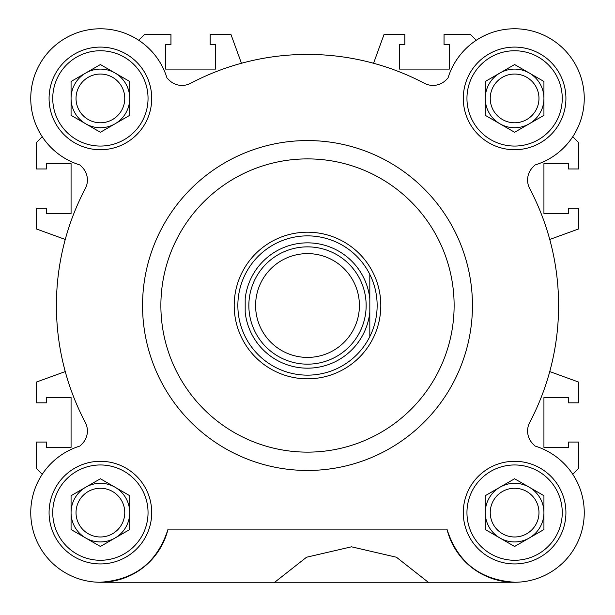 <?xml version="1.0" encoding="UTF-8"?>
<svg xmlns="http://www.w3.org/2000/svg" width="615" height="615" viewBox="0 0 615 615"><rect width="100%" height="100%" fill="white"/><g stroke="black" fill="none" stroke-linecap="round" stroke-linejoin="round"><path stroke-width="0.92" d="M454.124 305.517A146.624 146.624 0 0 1 307.5 452.133A146.624 146.624 0 0 1 160.876 305.517A146.624 146.624 0 0 1 307.5 158.893A146.624 146.624 0 0 1 454.124 305.517M472.451 305.517A164.951 164.951 0 0 1 307.5 470.46A164.951 164.951 0 0 1 142.549 305.517A164.951 164.951 0 0 1 307.5 140.566A164.951 164.951 0 0 1 472.451 305.517M446.944 529.115A69.649 69.649 0 0 0 562.318 563.355A69.649 69.649 0 0 0 535.219 446.09A0.73 0.73 0 0 1 534.919 445.913L532.959 443.945A18.327 18.327 0 0 1 529.7 422.451A251.089 251.089 0 0 0 529.7 188.574A18.327 18.327 0 0 1 532.959 167.08L534.919 165.112A0.73 0.73 0 0 1 535.219 164.935A69.649 69.649 0 0 0 563.855 49.162A69.649 69.649 0 0 0 448.081 77.79A0.73 0.73 0 0 1 447.897 78.097L445.937 80.058A18.327 18.327 0 0 1 424.442 83.317A251.089 251.089 0 0 0 190.558 83.317A18.327 18.327 0 0 1 169.064 80.058L167.103 78.097A0.73 0.73 0 0 1 166.919 77.79A69.649 69.649 0 0 0 30.75 98.408A69.649 69.649 0 0 0 79.781 164.935A0.73 0.73 0 0 1 80.081 165.112L82.041 167.08A18.327 18.327 0 0 1 85.3 188.574A251.089 251.089 0 0 0 85.3 422.451A18.327 18.327 0 0 1 82.041 443.945L80.081 445.913A0.73 0.73 0 0 1 79.781 446.09A69.649 69.649 0 0 0 92.089 581.767A69.649 69.649 0 0 0 168.056 529.115C157.486 562.318 134.808 580.037 100.03 582.259L514.97 582.259C480.192 580.037 457.514 562.318 446.944 529.115L168.056 529.115M565.923 98.408A51.314 51.314 0 0 0 514.601 47.094A51.314 51.314 0 0 0 463.287 98.408A51.314 51.314 0 0 0 514.601 149.729A51.314 51.314 0 0 0 565.923 98.408M151.713 512.618A51.314 51.314 0 0 0 100.399 461.296A51.314 51.314 0 0 0 49.077 512.618A51.314 51.314 0 0 0 100.399 563.932A51.314 51.314 0 0 0 151.713 512.618M565.923 512.618A51.314 51.314 0 0 0 514.601 461.296A51.314 51.314 0 0 0 463.287 512.618A51.314 51.314 0 0 0 514.601 563.932A51.314 51.314 0 0 0 565.923 512.618M151.713 98.408A51.314 51.314 0 0 0 100.399 47.094A51.314 51.314 0 0 0 49.077 98.408A51.314 51.314 0 0 0 100.399 149.729A51.314 51.314 0 0 0 151.713 98.408M562.256 98.408A47.655 47.655 0 0 1 514.601 146.062A47.655 47.655 0 0 1 466.954 98.408A47.655 47.655 0 0 1 514.601 50.753A47.655 47.655 0 0 1 562.256 98.408M148.046 512.618A47.655 47.655 0 0 1 100.399 560.273A47.655 47.655 0 0 1 52.744 512.618A47.655 47.655 0 0 1 100.399 464.963A47.655 47.655 0 0 1 148.046 512.618M562.256 512.618A47.655 47.655 0 0 1 514.601 560.273A47.655 47.655 0 0 1 466.954 512.618A47.655 47.655 0 0 1 514.601 464.963A47.655 47.655 0 0 1 562.256 512.618M148.046 98.408A47.655 47.655 0 0 1 100.399 146.062A47.655 47.655 0 0 1 52.744 98.408A47.655 47.655 0 0 1 100.399 50.753A47.655 47.655 0 0 1 148.046 98.408M538.971 98.408A24.362 24.362 0 0 0 514.601 74.046A24.362 24.362 0 0 0 490.24 98.408A24.362 24.362 0 0 0 514.601 122.777A24.362 24.362 0 0 0 538.971 98.408M529.269 73.016A29.328 29.328 0 0 0 485.281 98.408A29.328 29.328 0 0 0 529.269 123.807A29.328 29.328 0 0 0 529.269 73.016M85.731 487.218A29.328 29.328 0 0 0 85.731 538.01A29.328 29.328 0 0 0 129.719 512.618A29.328 29.328 0 0 0 85.731 487.218M124.76 512.618A24.362 24.362 0 0 0 100.399 488.256A24.362 24.362 0 0 0 76.029 512.618A24.362 24.362 0 0 0 100.399 536.98A24.362 24.362 0 0 0 124.76 512.618M538.971 512.618A24.362 24.362 0 0 0 514.601 488.256A24.362 24.362 0 0 0 490.24 512.618A24.362 24.362 0 0 0 514.601 536.98A24.362 24.362 0 0 0 538.971 512.618M529.269 487.218A29.328 29.328 0 0 0 485.281 512.618A29.328 29.328 0 0 0 529.269 538.01A29.328 29.328 0 0 0 529.269 487.218M124.76 98.408A24.362 24.362 0 0 0 100.399 74.046A24.362 24.362 0 0 0 76.029 98.408A24.362 24.362 0 0 0 100.399 122.777A24.362 24.362 0 0 0 124.76 98.408M115.059 73.016A29.328 29.328 0 0 0 71.071 98.408A29.328 29.328 0 0 0 115.059 123.807A29.328 29.328 0 0 0 115.059 73.016M428.724 582.628L396.421 557.228L351.488 546.812L306.554 557.228L274.244 582.628M514.601 64.544L485.281 81.48L485.281 115.336L514.601 132.271L543.929 115.336L543.929 81.48L514.601 64.544M100.399 478.754L71.071 495.69L71.071 529.546L100.399 546.481L129.719 529.546L129.719 495.69L100.399 478.754M514.601 478.754L485.281 495.69L485.281 529.546L514.601 546.481L543.929 529.546L543.929 495.69L514.601 478.754M100.399 64.544L71.071 81.48L71.071 115.336L100.399 132.271L129.719 115.336L129.719 81.48L100.399 64.544M65.252 239.458L36.247 228.903L36.247 208.193L46.509 208.193L46.509 213.505L71.071 213.505L71.071 163.659L46.509 163.659L46.509 168.971L36.247 168.971L36.247 142.718L42.243 136.73M42.243 474.296L36.247 468.307L36.247 442.054L46.509 442.054L46.509 447.374L71.071 447.374L71.071 397.521L46.509 397.521L46.509 402.833L36.247 402.833L36.247 382.123L65.252 371.568M549.749 371.568L578.753 382.123L578.753 402.833L568.491 402.833L568.491 397.521L543.929 397.521L543.929 447.374L568.491 447.374L568.491 442.054L578.753 442.054L578.753 468.307L572.757 474.296M572.757 136.73L578.753 142.718L578.753 168.971L568.491 168.971L568.491 163.659L543.929 163.659L543.929 213.505L568.491 213.505L568.491 208.193L578.753 208.193L578.753 228.903L549.749 239.458M373.551 63.268L384.114 34.263L404.824 34.263L404.824 44.526L399.504 44.526L399.504 69.088L449.357 69.088L449.357 44.526L444.045 44.526L444.045 34.263L470.291 34.263L476.287 40.252M138.713 40.252L144.71 34.263L170.955 34.263L170.955 44.526L165.643 44.526L165.643 69.088L215.496 69.088L215.496 44.526L210.176 44.526L210.176 34.263L230.886 34.263L241.449 63.268M380.808 305.517A73.308 73.308 0 0 1 307.5 378.825A73.308 73.308 0 0 1 234.192 305.517A73.308 73.308 0 0 1 307.5 232.201A73.308 73.308 0 0 1 380.808 305.517M377.149 305.517A69.649 69.649 0 0 1 245.185 336.613A69.649 69.649 0 0 1 307.5 235.868A69.649 69.649 0 0 1 377.149 305.517M366.148 305.517A58.648 58.648 0 0 1 307.5 364.165A58.648 58.648 0 0 1 248.852 305.517A58.648 58.648 0 0 1 307.5 246.861A58.648 58.648 0 0 1 366.148 305.517M359.406 305.517A51.906 51.906 0 0 1 307.5 357.415A51.906 51.906 0 0 1 255.594 305.517A51.906 51.906 0 0 1 307.5 253.611A51.906 51.906 0 0 1 359.406 305.517M369.815 336.613L369.815 312.282L369.815 336.613M369.815 274.413L369.815 298.744L369.815 274.413M369.815 312.282L369.815 298.744A62.684 62.684 0 0 0 245.185 298.744L245.185 312.282A62.684 62.684 0 0 0 369.815 312.282"/></g></svg>
